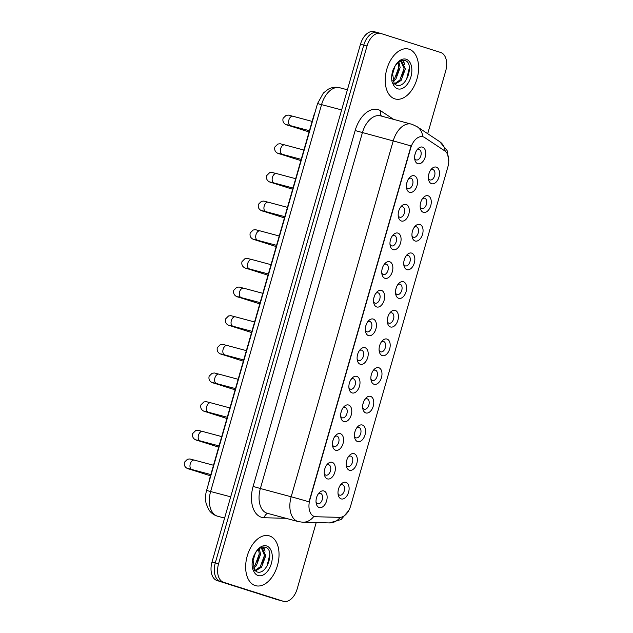 <?xml version="1.0" encoding="UTF-8"?>
<svg xmlns="http://www.w3.org/2000/svg" width="633" height="633" viewBox="0 0 633 633"><rect width="100%" height="100%" fill="white"/><g stroke="black" fill="none" stroke-linecap="round" stroke-linejoin="round"><path stroke-width="0.95" d="M354.14 453.687A8.609 5.278 -75 0 1 356.798 463.562A8.609 5.278 -75 0 1 349.392 470.24A8.609 5.278 -75 0 1 346.409 466.149A8.609 5.278 -75 0 1 349.226 455.649A8.609 5.278 -75 0 1 354.14 453.687M346.227 464.844A5.38 3.3 105 0 0 347.818 466.474A5.38 3.3 105 0 0 347.913 466.497A5.38 3.3 105 0 0 352.47 462.225A5.38 3.3 105 0 0 350.785 456.132A5.38 3.3 105 0 0 350.698 456.1A5.38 3.3 105 0 0 348.419 456.694M362.361 425.028A8.609 5.278 -75 0 1 365.019 434.903A8.609 5.278 -75 0 1 357.613 441.581A8.609 5.278 -75 0 1 354.622 437.498A8.609 5.278 -75 0 1 357.439 426.998A8.609 5.278 -75 0 1 362.361 425.028M354.448 436.184A5.38 3.3 105 0 0 356.039 437.814A5.38 3.3 105 0 0 356.126 437.846A5.38 3.3 105 0 0 360.683 433.573A5.38 3.3 105 0 0 359.006 427.473A5.38 3.3 105 0 0 358.919 427.449A5.38 3.3 105 0 0 356.632 428.043M370.574 396.377A8.609 5.278 -75 0 1 373.233 406.251A8.609 5.278 -75 0 1 365.827 412.93A8.609 5.278 -75 0 1 362.836 408.839A8.609 5.278 -75 0 1 365.652 398.339A8.609 5.278 -75 0 1 370.574 396.377M362.662 407.533A5.38 3.3 105 0 0 364.252 409.163A5.38 3.3 105 0 0 364.339 409.187A5.38 3.3 105 0 0 368.904 404.914A5.38 3.3 105 0 0 367.219 398.822A5.38 3.3 105 0 0 367.132 398.79A5.38 3.3 105 0 0 364.845 399.383M378.795 367.718A8.609 5.278 -75 0 1 381.454 377.592A8.609 5.278 -75 0 1 374.048 384.271A8.609 5.278 -75 0 1 371.057 380.188A8.609 5.278 -75 0 1 373.874 369.688A8.609 5.278 -75 0 1 378.795 367.718M370.883 378.874A5.38 3.3 105 0 0 372.473 380.504A5.38 3.3 105 0 0 372.56 380.536A5.38 3.3 105 0 0 377.118 376.263A5.38 3.3 105 0 0 375.44 370.163A5.38 3.3 105 0 0 375.345 370.139A5.38 3.3 105 0 0 373.066 370.732M387.008 339.066A8.609 5.278 -75 0 1 389.667 348.941A8.609 5.278 -75 0 1 382.261 355.619A8.609 5.278 -75 0 1 379.27 351.529A8.609 5.278 -75 0 1 382.087 341.029A8.609 5.278 -75 0 1 387.008 339.066M379.096 350.223A5.38 3.3 105 0 0 380.686 351.853A5.38 3.3 105 0 0 380.773 351.877A5.38 3.3 105 0 0 385.339 347.612A5.38 3.3 105 0 0 383.653 341.511A5.38 3.3 105 0 0 383.566 341.48A5.38 3.3 105 0 0 381.28 342.081M395.221 310.407A8.609 5.278 -75 0 1 397.888 320.29A8.609 5.278 -75 0 1 390.482 326.96A8.609 5.278 -75 0 1 387.491 322.877A8.609 5.278 -75 0 1 390.308 312.378A8.609 5.278 -75 0 1 395.221 310.407M387.317 321.564A5.38 3.3 105 0 0 388.907 323.202A5.38 3.3 105 0 0 388.994 323.226A5.38 3.3 105 0 0 393.552 318.953A5.38 3.3 105 0 0 391.867 312.852A5.38 3.3 105 0 0 391.78 312.829A5.38 3.3 105 0 0 389.501 313.422M403.443 281.756A8.609 5.278 -75 0 1 406.101 291.631A8.609 5.278 -75 0 1 398.695 298.309A8.609 5.278 -75 0 1 395.704 294.218A8.609 5.278 -75 0 1 398.521 283.719A8.609 5.278 -75 0 1 403.443 281.756M395.53 292.913A5.38 3.3 105 0 0 397.12 294.543A5.38 3.3 105 0 0 397.207 294.567A5.38 3.3 105 0 0 401.773 290.302A5.38 3.3 105 0 0 400.088 284.201A5.38 3.3 105 0 0 400.001 284.17A5.38 3.3 105 0 0 397.714 284.771M411.656 253.105A8.609 5.278 -75 0 1 414.314 262.98A8.609 5.278 -75 0 1 406.908 269.65A8.609 5.278 -75 0 1 403.925 265.567A8.609 5.278 -75 0 1 406.742 255.067A8.609 5.278 -75 0 1 411.656 253.105M403.751 264.254A5.38 3.3 105 0 0 405.334 265.892A5.38 3.3 105 0 0 405.429 265.915A5.38 3.3 105 0 0 409.986 261.643A5.38 3.3 105 0 0 408.301 255.542A5.38 3.3 105 0 0 408.214 255.518A5.38 3.3 105 0 0 405.935 256.112M419.877 224.446A8.609 5.278 -75 0 1 422.535 234.321A8.609 5.278 -75 0 1 415.129 240.999A8.609 5.278 -75 0 1 412.138 236.908A8.609 5.278 -75 0 1 414.955 226.408A8.609 5.278 -75 0 1 419.877 224.446M411.964 235.603A5.38 3.3 105 0 0 413.555 237.233A5.38 3.3 105 0 0 413.642 237.256A5.38 3.3 105 0 0 418.199 232.991A5.38 3.3 105 0 0 416.522 226.891A5.38 3.3 105 0 0 416.435 226.859A5.38 3.3 105 0 0 414.148 227.461M428.09 195.795A8.609 5.278 -75 0 1 430.749 205.67A8.609 5.278 -75 0 1 423.342 212.34A8.609 5.278 -75 0 1 420.359 208.257A8.609 5.278 -75 0 1 423.168 197.757A8.609 5.278 -75 0 1 428.09 195.795M420.177 206.944A5.38 3.3 105 0 0 421.768 208.581A5.38 3.3 105 0 0 421.863 208.605A5.38 3.3 105 0 0 426.42 204.332A5.38 3.3 105 0 0 424.735 198.232A5.38 3.3 105 0 0 424.648 198.208A5.38 3.3 105 0 0 422.369 198.802M436.311 167.136A8.609 5.278 -75 0 1 438.97 177.011A8.609 5.278 -75 0 1 431.564 183.689A8.609 5.278 -75 0 1 428.573 179.598A8.609 5.278 -75 0 1 431.39 169.106A8.609 5.278 -75 0 1 436.311 167.136M428.399 178.292A5.38 3.3 105 0 0 429.989 179.922A5.38 3.3 105 0 0 430.076 179.946A5.38 3.3 105 0 0 434.634 175.681A5.38 3.3 105 0 0 432.956 169.581A5.38 3.3 105 0 0 432.861 169.557A5.38 3.3 105 0 0 430.582 170.15M345.927 482.338A8.609 5.278 -75 0 1 348.585 492.213A8.609 5.278 -75 0 1 341.179 498.891A8.609 5.278 -75 0 1 338.188 494.808A8.609 5.278 -75 0 1 341.005 484.308A8.609 5.278 -75 0 1 345.927 482.338M338.014 493.495A5.38 3.3 105 0 0 339.604 495.125A5.38 3.3 105 0 0 339.692 495.156A5.38 3.3 105 0 0 344.257 490.884A5.38 3.3 105 0 0 342.572 484.783A5.38 3.3 105 0 0 342.485 484.759A5.38 3.3 105 0 0 340.198 485.353M332.167 462.335A8.609 5.278 -75 0 1 334.825 472.21A8.609 5.278 -75 0 1 327.419 478.888A8.609 5.278 -75 0 1 324.428 474.797A8.609 5.278 -75 0 1 327.245 464.298A8.609 5.278 -75 0 1 332.167 462.335M324.254 473.492A5.38 3.3 105 0 0 325.845 475.122A5.38 3.3 105 0 0 325.932 475.146A5.38 3.3 105 0 0 330.489 470.881A5.38 3.3 105 0 0 328.812 464.78A5.38 3.3 105 0 0 328.725 464.749A5.38 3.3 105 0 0 326.438 465.35M340.38 433.684A8.609 5.278 -75 0 1 343.039 443.559A8.609 5.278 -75 0 1 335.632 450.229A8.609 5.278 -75 0 1 332.642 446.146A8.609 5.278 -75 0 1 335.458 435.646A8.609 5.278 -75 0 1 340.38 433.684M332.467 444.833A5.38 3.3 105 0 0 334.058 446.471A5.38 3.3 105 0 0 334.145 446.494A5.38 3.3 105 0 0 338.71 442.222A5.38 3.3 105 0 0 337.025 436.121A5.38 3.3 105 0 0 336.938 436.097A5.38 3.3 105 0 0 334.659 436.691M348.601 405.025A8.609 5.278 -75 0 1 351.26 414.9A8.609 5.278 -75 0 1 343.854 421.578A8.609 5.278 -75 0 1 340.863 417.487A8.609 5.278 -75 0 1 343.679 406.987A8.609 5.278 -75 0 1 348.601 405.025M340.689 416.182A5.38 3.3 105 0 0 342.279 417.812A5.38 3.3 105 0 0 342.366 417.835A5.38 3.3 105 0 0 346.924 413.571A5.38 3.3 105 0 0 345.246 407.47A5.38 3.3 105 0 0 345.151 407.438A5.38 3.3 105 0 0 342.872 408.04M356.814 376.374A8.609 5.278 -75 0 1 359.473 386.249A8.609 5.278 -75 0 1 352.067 392.919A8.609 5.278 -75 0 1 349.076 388.836A8.609 5.278 -75 0 1 351.893 378.336A8.609 5.278 -75 0 1 356.814 376.374M348.902 387.523A5.38 3.3 105 0 0 350.492 389.16A5.38 3.3 105 0 0 350.579 389.184A5.38 3.3 105 0 0 355.145 384.911A5.38 3.3 105 0 0 353.459 378.811A5.38 3.3 105 0 0 353.372 378.787A5.38 3.3 105 0 0 351.086 379.381M365.027 347.715A8.609 5.278 -75 0 1 367.694 357.59A8.609 5.278 -75 0 1 360.288 364.268A8.609 5.278 -75 0 1 357.297 360.177A8.609 5.278 -75 0 1 360.114 349.685A8.609 5.278 -75 0 1 365.027 347.715M357.123 358.871A5.38 3.3 105 0 0 358.713 360.501A5.38 3.3 105 0 0 358.8 360.525A5.38 3.3 105 0 0 363.358 356.26A5.38 3.3 105 0 0 361.68 350.16A5.38 3.3 105 0 0 361.585 350.128A5.38 3.3 105 0 0 359.307 350.729M373.248 319.064A8.609 5.278 -75 0 1 375.907 328.938A8.609 5.278 -75 0 1 368.501 335.609A8.609 5.278 -75 0 1 365.51 331.526A8.609 5.278 -75 0 1 368.327 321.026A8.609 5.278 -75 0 1 373.248 319.064M365.336 330.212A5.38 3.3 105 0 0 366.926 331.85A5.38 3.3 105 0 0 367.013 331.874A5.38 3.3 105 0 0 371.579 327.601A5.38 3.3 105 0 0 369.894 321.501A5.38 3.3 105 0 0 369.807 321.477A5.38 3.3 105 0 0 367.52 322.07M381.462 290.405A8.609 5.278 -75 0 1 384.128 300.279A8.609 5.278 -75 0 1 376.722 306.958A8.609 5.278 -75 0 1 373.731 302.867A8.609 5.278 -75 0 1 376.548 292.375A8.609 5.278 -75 0 1 381.462 290.405M373.557 301.561A5.38 3.3 105 0 0 375.147 303.191A5.38 3.3 105 0 0 375.234 303.215A5.38 3.3 105 0 0 379.792 298.95A5.38 3.3 105 0 0 378.107 292.85A5.38 3.3 105 0 0 378.02 292.826A5.38 3.3 105 0 0 375.741 293.419M389.683 261.753A8.609 5.278 -75 0 1 392.341 271.628A8.609 5.278 -75 0 1 384.935 278.306A8.609 5.278 -75 0 1 381.944 274.216A8.609 5.278 -75 0 1 384.761 263.716A8.609 5.278 -75 0 1 389.683 261.753M381.77 272.902A5.38 3.3 105 0 0 383.361 274.54A5.38 3.3 105 0 0 383.448 274.564A5.38 3.3 105 0 0 388.013 270.291A5.38 3.3 105 0 0 386.328 264.19A5.38 3.3 105 0 0 386.241 264.167A5.38 3.3 105 0 0 383.954 264.76M397.896 233.094A8.609 5.278 -75 0 1 400.554 242.969A8.609 5.278 -75 0 1 393.148 249.647A8.609 5.278 -75 0 1 390.165 245.557A8.609 5.278 -75 0 1 392.982 235.065A8.609 5.278 -75 0 1 397.896 233.094M389.983 244.251A5.38 3.3 105 0 0 391.574 245.881A5.38 3.3 105 0 0 391.669 245.913A5.38 3.3 105 0 0 396.226 241.64A5.38 3.3 105 0 0 394.541 235.539A5.38 3.3 105 0 0 394.454 235.516A5.38 3.3 105 0 0 392.175 236.109M406.117 204.443A8.609 5.278 -75 0 1 408.776 214.318A8.609 5.278 -75 0 1 401.369 220.996A8.609 5.278 -75 0 1 398.379 216.905A8.609 5.278 -75 0 1 401.195 206.405A8.609 5.278 -75 0 1 406.117 204.443M398.204 215.6A5.38 3.3 105 0 0 399.795 217.23A5.38 3.3 105 0 0 399.882 217.254A5.38 3.3 105 0 0 404.44 212.981A5.38 3.3 105 0 0 402.762 206.88A5.38 3.3 105 0 0 402.675 206.856A5.38 3.3 105 0 0 400.388 207.45M414.33 175.784A8.609 5.278 -75 0 1 416.989 185.659A8.609 5.278 -75 0 1 409.583 192.337A8.609 5.278 -75 0 1 406.592 188.254A8.609 5.278 -75 0 1 409.409 177.754A8.609 5.278 -75 0 1 414.33 175.784M406.418 186.941A5.38 3.3 105 0 0 408.008 188.571A5.38 3.3 105 0 0 408.095 188.602A5.38 3.3 105 0 0 412.661 184.33A5.38 3.3 105 0 0 410.975 178.229A5.38 3.3 105 0 0 410.888 178.205A5.38 3.3 105 0 0 408.609 178.799M422.551 147.133A8.609 5.278 -75 0 1 425.21 157.008A8.609 5.278 -75 0 1 417.804 163.686A8.609 5.278 -75 0 1 414.813 159.595A8.609 5.278 -75 0 1 417.63 149.095A8.609 5.278 -75 0 1 422.551 147.133M414.639 158.29A5.38 3.3 105 0 0 416.229 159.92A5.38 3.3 105 0 0 416.316 159.943A5.38 3.3 105 0 0 420.874 155.671A5.38 3.3 105 0 0 419.196 149.57A5.38 3.3 105 0 0 419.101 149.546A5.38 3.3 105 0 0 416.823 150.14M323.946 490.986A8.609 5.278 -75 0 1 326.604 500.869A8.609 5.278 -75 0 1 319.198 507.539A8.609 5.278 -75 0 1 316.215 503.457A8.609 5.278 -75 0 1 319.032 492.957A8.609 5.278 -75 0 1 323.946 490.986M316.041 502.143A5.38 3.3 105 0 0 317.624 503.781A5.38 3.3 105 0 0 317.719 503.805A5.38 3.3 105 0 0 322.276 499.532A5.38 3.3 105 0 0 320.591 493.431A5.38 3.3 105 0 0 320.504 493.408A5.38 3.3 105 0 0 318.225 494.001M346.924 459.756A5.38 3.3 -75 0 1 346.473 461.449M355.137 431.097A5.38 3.3 -75 0 1 354.686 432.79M363.358 402.446A5.38 3.3 -75 0 1 362.907 404.139M371.571 373.794A5.38 3.3 -75 0 1 371.12 375.48M379.792 345.135A5.38 3.3 -75 0 1 379.333 346.829M388.005 316.484A5.38 3.3 -75 0 1 387.554 318.17M396.226 287.825A5.38 3.3 -75 0 1 395.767 289.518M404.44 259.174A5.38 3.3 -75 0 1 403.989 260.859M412.661 230.515A5.38 3.3 -75 0 1 412.202 232.208M420.874 201.864A5.38 3.3 -75 0 1 420.423 203.549M429.087 173.205A5.38 3.3 -75 0 1 428.636 174.898M338.71 488.407A5.38 3.3 -75 0 1 338.251 490.1M324.951 468.404A5.38 3.3 -75 0 1 324.492 470.097M333.164 439.753A5.38 3.3 -75 0 1 332.713 441.438M341.377 411.094A5.38 3.3 -75 0 1 340.926 412.787M349.598 382.443A5.38 3.3 -75 0 1 349.147 384.128M357.811 353.784A5.38 3.3 -75 0 1 357.36 355.477M366.032 325.133A5.38 3.3 -75 0 1 365.573 326.818M374.245 296.473A5.38 3.3 -75 0 1 373.794 298.167M382.467 267.822A5.38 3.3 -75 0 1 382.008 269.516M390.68 239.163A5.38 3.3 -75 0 1 390.229 240.856M398.901 210.512A5.38 3.3 -75 0 1 398.442 212.205M407.114 181.853A5.38 3.3 -75 0 1 406.663 183.546M415.327 153.202A5.38 3.3 -75 0 1 414.876 154.895M316.729 497.063A5.38 3.3 -75 0 1 316.278 498.749M315.875 516.75A14.535 8.909 -75 0 1 314.577 516.56A14.535 8.909 -75 0 1 314.332 516.496A14.535 8.909 -75 0 1 309.846 499.825L410.698 148.106A14.535 8.909 -75 0 1 422.963 136.768A14.535 8.909 -75 0 1 424.616 137.519L444.801 150.907A14.535 8.909 -75 0 1 447.879 166.89L350.682 505.838A14.535 8.909 -75 0 1 339.723 517.359L315.875 516.75M208.858 482.575A16.149 9.899 -75 0 1 209.658 478.659L313.628 116.1A16.149 9.899 -75 0 1 315.012 112.365M255.234 585.572A25.834 15.833 105 0 0 255.653 585.691A25.834 15.833 105 0 0 277.547 565.19A25.834 15.833 105 0 0 269.468 535.914A25.834 15.833 105 0 0 269.041 535.787A25.834 15.833 105 0 0 247.147 556.288A25.834 15.833 105 0 0 255.234 585.572A25.834 15.833 105 0 0 255.653 585.691A25.834 15.833 105 0 0 277.547 565.19A25.834 15.833 105 0 0 269.468 535.914A25.834 15.833 105 0 0 269.041 535.787A25.834 15.833 105 0 0 247.147 556.288A25.834 15.833 105 0 0 255.234 585.572M394.794 98.851A25.834 15.833 105 0 0 395.221 98.977A25.834 15.833 105 0 0 417.115 78.476A25.834 15.833 105 0 0 409.029 49.192A25.834 15.833 105 0 0 408.609 49.073A25.834 15.833 105 0 0 386.716 69.567A25.834 15.833 105 0 0 394.794 98.851A25.834 15.833 105 0 0 395.221 98.977A25.834 15.833 105 0 0 417.115 78.476A25.834 15.833 105 0 0 409.029 49.192A25.834 15.833 105 0 0 408.609 49.073A25.834 15.833 105 0 0 386.716 69.567A25.834 15.833 105 0 0 394.794 98.851M286.005 518.308L264.27 517.747A26.91 16.498 -75 0 1 253.113 486.413L355.153 130.556L393.212 140.922L291.172 496.778L260.369 488.518A21.53 13.198 105 0 0 267.015 513.205A21.53 13.198 105 0 0 267.371 513.308L298.175 521.576A21.53 13.198 -75 0 1 297.819 521.465A21.53 13.198 -75 0 1 291.172 496.778A18.84 0.419 16 0 1 309.015 501.834L411.054 145.978A18.84 0.419 -164 0 0 393.212 140.922A21.53 13.198 -75 0 1 411.379 124.131A21.53 13.198 -75 0 1 411.727 124.234M314.577 516.56L312.789 515.848M427.702 133.713L445.687 70.999A16.149 9.899 105 0 0 440.695 52.484L380.924 33.494A16.149 9.899 105 0 0 380.662 33.414L377.379 32.528A16.149 9.899 105 0 1 377.64 32.607A16.149 9.899 105 0 0 377.379 32.528A16.149 9.899 105 0 0 363.753 45.125L215.291 562.879A16.149 9.899 105 0 0 220.276 581.395L280.047 600.393A16.149 9.899 105 0 0 280.316 600.472A16.149 9.899 105 0 0 280.585 600.535M380.662 33.414A16.149 9.899 105 0 0 367.037 46.011L218.575 563.766A16.149 9.899 105 0 0 223.568 582.281L283.339 601.271A16.149 9.899 105 0 0 283.6 601.35A16.149 9.899 105 0 0 297.225 588.753L316.199 522.589M374.356 31.729A16.149 9.899 105 0 0 374.087 31.65A16.149 9.899 105 0 0 360.47 44.247L212.008 562.001A16.149 9.899 105 0 0 216.992 580.516L276.763 599.506A16.149 9.899 105 0 0 277.032 599.586A16.149 9.899 105 0 0 277.301 599.649M374.087 31.65L377.379 32.528A16.149 9.899 105 0 0 363.753 45.125L215.291 562.879A16.149 9.899 105 0 0 220.276 581.395L280.047 600.393A16.149 9.899 105 0 0 280.316 600.472L283.6 601.35M254.553 569.929L256.769 571.852C267.102 575.793 274.928 550.219 265.82 547.403C262.109 546.152 258.541 548.154 255.123 553.408L253.422 556.676C252.061 560.846 251.752 564.802 252.488 568.545L253.722 571.243L254.553 569.929L252.812 558.994M255.36 553.044L252.583 562.286M253.572 556.336L252.876 558.607M259.293 548.653L260.574 554.271L256.357 565.736L253.698 568.197M258.493 549.302L259.269 553.922L255.052 565.38L253.319 567.144M260.282 547.996L262.181 548.107L265.789 555.671L261.571 567.136L255.368 570.998M261.334 547.941L264.491 555.323L260.266 566.78L254.925 570.483M263.787 546.967L265.061 551.169M269.8 554.5L266.984 566.179M263.233 546.999L264.127 549.507M264.475 555.829L262.331 563.623M259.261 554.429L257.117 562.223M394.122 83.208L396.329 85.131C406.663 89.071 414.488 63.498 405.389 60.681C401.67 59.439 398.11 61.441 394.691 66.687L392.99 69.954C391.629 74.124 391.313 78.081 392.049 81.823L393.283 84.521L394.122 83.208L392.381 72.273M394.921 66.323L392.144 75.564M393.133 69.614L392.444 71.885M398.861 61.931L400.143 67.557L395.918 79.014L393.259 81.475M398.062 62.58L398.837 67.201L394.612 78.666L392.879 80.423M399.85 61.282L401.741 61.385L405.357 68.957L401.132 80.415L394.929 84.276M400.895 61.219L404.052 68.601L399.834 80.067L394.486 83.762M403.348 60.254L404.629 64.447M409.361 67.778L406.552 79.457M402.802 60.277L403.696 62.794M404.036 69.116L401.9 76.902M398.822 67.715L396.677 75.501M410.698 148.106L410.295 147.995M309.846 499.825L309.442 499.722M355.153 130.556A26.91 16.498 -75 0 1 378.297 109.691A26.91 16.498 -75 0 1 380.916 110.949L393.599 119.36M422.725 136.704A18.84 14.583 -56.5 0 0 417.202 126.758L412.241 124.384L380.568 115.863A21.53 13.198 105 0 0 362.408 132.661L260.369 488.518L253.113 486.413M298.175 521.576L302.811 522.241A18.84 14.725 -88.5 0 0 313.857 516.37M445.173 151.168A18.84 14.583 -56.5 0 0 439.706 141.673L447.088 150.504L448.765 161.391M348.72 510.609L341.116 519.519L329.389 522.929A18.84 14.725 -88.5 0 0 340.206 517.359M367.037 46.011L360.47 44.247M218.575 563.766L212.008 562.001M223.568 582.281L216.992 580.516M283.339 601.271L276.763 599.506M264.27 517.747A5.38 4.209 91.5 0 1 268.06 513.49M381.541 116.124A5.38 4.162 123.5 0 1 380.916 110.949M341.638 109.92L317.529 103.575L323.368 93.035L328.179 89.269C331.882 87.259 335.743 86.753 339.747 87.75A21.53 13.198 105 0 0 321.588 104.54L210.647 491.437A21.53 13.198 105 0 0 217.301 516.124A21.53 13.198 105 0 0 217.649 516.227L224.596 518.087M230.697 496.818L206.595 490.464L317.529 103.575M191.918 469.488A4.842 2.967 -75 0 1 191.839 469.472A4.842 2.967 -75 0 1 191.759 469.449A4.842 2.967 -75 0 1 190.351 463.601A4.842 2.967 -75 0 1 194.347 460.112A4.842 2.967 -75 0 1 194.426 460.136M191.198 469.298A4.842 3.83 107.6 0 1 189.702 469.203C186.814 468.697 183.467 466.806 184.472 462.201L187.471 459.241C191.277 458.822 188.317 458.767 194.347 460.112L213.503 465.255M200.139 440.837A4.842 2.967 -75 0 1 200.052 440.813A4.842 2.967 -75 0 1 199.973 440.797A4.842 2.967 -75 0 1 198.572 434.95A4.842 2.967 -75 0 1 202.568 431.461A4.842 2.967 -75 0 1 202.647 431.484M199.411 440.647A4.842 3.83 107.6 0 1 197.923 440.552C195.035 440.038 191.688 438.155 192.693 433.542L195.692 430.582C199.49 430.163 196.539 430.108 202.568 431.461L221.724 436.596M208.352 412.178A4.842 2.967 -75 0 1 208.273 412.162A4.842 2.967 -75 0 1 208.194 412.138A4.842 2.967 -75 0 1 206.785 406.291A4.842 2.967 -75 0 1 210.781 402.802A4.842 2.967 -75 0 1 210.86 402.825M207.624 411.988A4.842 3.83 107.6 0 1 206.136 411.893C203.248 411.387 199.901 409.496 200.906 404.891L203.905 401.931C207.711 401.512 204.752 401.457 210.781 402.802L229.937 407.945M216.573 383.527A4.842 2.967 -75 0 1 216.486 383.511A4.842 2.967 -75 0 1 216.407 383.487A4.842 2.967 -75 0 1 214.998 377.64A4.842 2.967 -75 0 1 219.002 374.15A4.842 2.967 -75 0 1 219.081 374.174M215.845 383.337A4.842 3.83 107.6 0 1 214.358 383.242C211.462 382.728 208.115 380.844 209.127 376.239L212.118 373.272C215.924 372.861 212.965 372.797 219.002 374.15L238.158 379.294M224.786 354.876A4.842 2.967 -75 0 1 224.707 354.852A4.842 2.967 -75 0 1 224.628 354.828A4.842 2.967 -75 0 1 223.22 348.981A4.842 2.967 -75 0 1 227.215 345.499A4.842 2.967 -75 0 1 227.294 345.515M224.058 354.678A4.842 3.83 107.6 0 1 222.571 354.583C219.683 354.076 216.336 352.185 217.341 347.58L220.339 344.621C224.145 344.202 221.186 344.146 227.215 345.499L246.372 350.635M253.722 571.243A15.398 9.44 105 0 0 258.106 575.539A15.398 9.44 105 0 0 271.351 563.599A15.398 9.44 105 0 0 266.588 545.947A15.398 9.44 105 0 0 255.123 553.408M393.283 84.521A15.398 9.44 105 0 0 397.674 88.818A15.398 9.44 105 0 0 410.912 76.878A15.398 9.44 105 0 0 406.157 59.225A15.398 9.44 105 0 0 394.691 66.687M232.999 326.217A4.842 2.967 -75 0 1 232.92 326.201A4.842 2.967 -75 0 1 232.841 326.177A4.842 2.967 -75 0 1 231.433 320.33A4.842 2.967 -75 0 1 235.436 316.84A4.842 2.967 -75 0 1 235.516 316.864M232.279 326.027A4.842 3.83 107.6 0 1 230.784 325.932C227.896 325.417 224.549 323.534 225.562 318.929L228.553 315.962C232.358 315.55 229.399 315.487 235.436 316.84L254.585 321.983M241.22 297.565A4.842 2.967 -75 0 1 241.141 297.542A4.842 2.967 -75 0 1 241.062 297.518A4.842 2.967 -75 0 1 239.654 291.671A4.842 2.967 -75 0 1 243.65 288.189A4.842 2.967 -75 0 1 243.729 288.213M240.493 297.368A4.842 3.83 107.6 0 1 239.005 297.273C236.117 296.766 232.77 294.875 233.775 290.27L236.774 287.311C240.58 286.891 237.62 286.836 243.65 288.189L262.806 293.324M249.434 268.906A4.842 2.967 -75 0 1 249.355 268.89A4.842 2.967 -75 0 1 249.275 268.867A4.842 2.967 -75 0 1 247.867 263.019A4.842 2.967 -75 0 1 251.863 259.53A4.842 2.967 -75 0 1 251.942 259.554M248.714 268.716A4.842 3.83 107.6 0 1 247.218 268.621C244.33 268.107 240.983 266.224 241.996 261.619L244.987 258.652C248.793 258.24 245.833 258.177 251.863 259.53L271.019 264.673M257.655 240.255A4.842 2.967 -75 0 1 257.576 240.231A4.842 2.967 -75 0 1 257.496 240.208A4.842 2.967 -75 0 1 256.088 234.36A4.842 2.967 -75 0 1 260.084 230.879A4.842 2.967 -75 0 1 260.163 230.903M256.927 240.057A4.842 3.83 107.6 0 1 255.439 239.962C252.551 239.456 249.204 237.565 250.209 232.96L253.208 230.001C257.006 229.581 254.055 229.526 260.084 230.879L279.24 236.014M265.868 211.596A4.842 2.967 -75 0 1 265.789 211.58A4.842 2.967 -75 0 1 265.71 211.557A4.842 2.967 -75 0 1 264.301 205.709A4.842 2.967 -75 0 1 268.297 202.22A4.842 2.967 -75 0 1 268.376 202.244M265.148 211.406A4.842 3.83 107.6 0 1 263.652 211.311C260.764 210.797 257.417 208.914 258.422 204.309L261.421 201.341C265.227 200.93 262.268 200.875 268.297 202.22L287.453 207.363M274.089 182.945A4.842 2.967 -75 0 1 274.002 182.921A4.842 2.967 -75 0 1 273.923 182.897A4.842 2.967 -75 0 1 272.522 177.058A4.842 2.967 -75 0 1 276.518 173.569A4.842 2.967 -75 0 1 276.597 173.592M273.361 182.755A4.842 3.83 107.6 0 1 271.874 182.66C268.978 182.146 265.638 180.255 266.643 175.65L269.642 172.69C273.44 172.271 270.489 172.216 276.518 173.569L295.674 178.704M282.302 154.286A4.842 2.967 -75 0 1 282.223 154.27A4.842 2.967 -75 0 1 282.144 154.246A4.842 2.967 -75 0 1 280.736 148.399A4.842 2.967 -75 0 1 284.731 144.91A4.842 2.967 -75 0 1 284.81 144.933M281.574 154.096A4.842 3.83 107.6 0 1 280.087 154.001C277.199 153.495 273.852 151.603 274.857 146.998L277.855 144.039C281.661 143.62 278.702 143.564 284.731 144.91L303.887 150.053M290.523 125.635A4.842 2.967 -75 0 1 290.436 125.611A4.842 2.967 -75 0 1 290.357 125.587A4.842 2.967 -75 0 1 288.949 119.748A4.842 2.967 -75 0 1 292.952 116.258A4.842 2.967 -75 0 1 293.032 116.282M289.795 125.445A4.842 3.83 107.6 0 1 288.308 125.35C285.412 124.836 282.065 122.952 283.078 118.339L286.069 115.38C289.874 114.961 286.915 114.905 292.952 116.258L312.109 121.394M439.706 141.673L417.202 126.758M302.811 522.241L329.389 522.929M217.649 516.227L217.008 516.037C213.353 514.811 210.488 512.524 208.431 509.177L206.129 503.488C205.179 499.215 205.329 494.871 206.595 490.464M277.032 599.586L280.316 600.472M339.747 87.75L347.406 89.799M210.836 474.568L188.436 468.61M189.702 469.203L210.48 475.81M219.05 445.917L196.649 439.959M197.923 440.552L218.694 447.151M227.271 417.258L204.87 411.3M206.136 411.893L226.915 418.5M235.484 388.607L213.084 382.649M214.358 383.242L235.128 389.841M243.705 359.948L221.305 353.997M222.571 354.583L243.349 361.19M251.918 331.296L229.518 325.338M230.784 325.932L251.562 332.531M260.131 302.637L237.739 296.687M239.005 297.273L259.783 303.88M268.352 273.986L245.952 268.028M247.218 268.621L267.996 275.22M276.566 245.327L254.165 239.377M255.439 239.962L276.21 246.569M284.787 216.676L262.386 210.718M263.652 211.311L284.431 217.91M293 188.017L270.6 182.067M271.874 182.66L292.644 189.259M301.221 159.366L278.821 153.408M280.087 154.001L300.865 160.6M309.434 130.707L287.034 124.756M288.308 125.35L309.078 131.949"/></g></svg>
